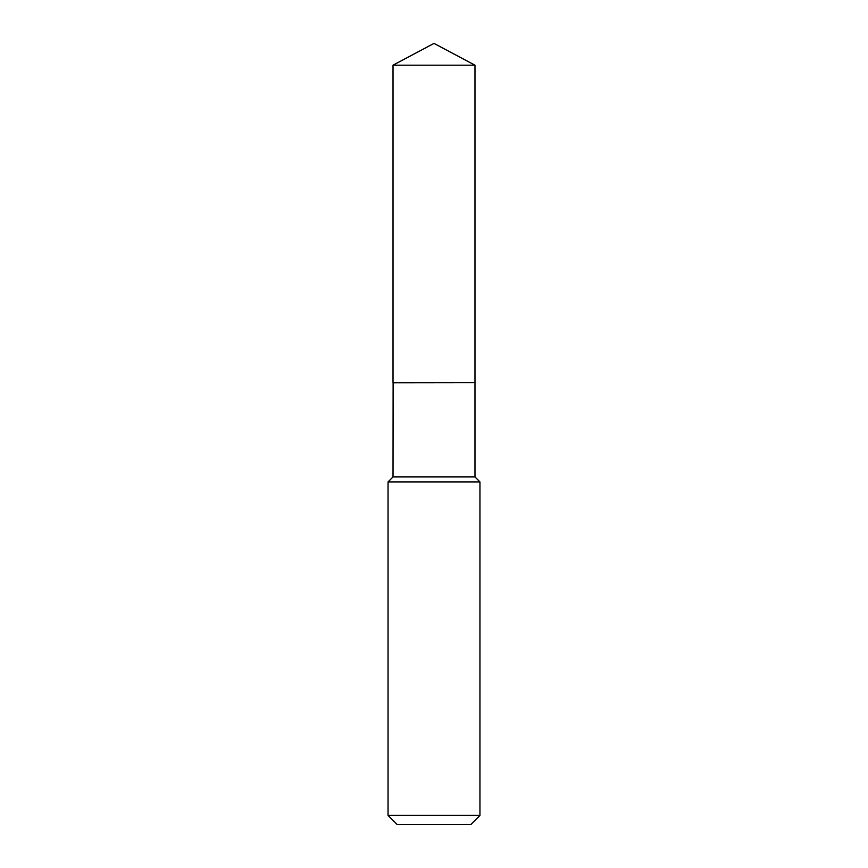 <?xml version="1.0" encoding="UTF-8"?>
<svg xmlns="http://www.w3.org/2000/svg" width="868" height="868" viewBox="0 0 868 868"><rect width="100%" height="100%" fill="white"/><g stroke="black" fill="none" stroke-linecap="round" stroke-linejoin="round"><path stroke-width="0.65" stroke-dasharray="4.34 3.25" d="M393.02 65.187L474.98 65.187M393.02 382.69L474.98 382.69M474.883 382.69L393.117 382.69L474.883 382.69M393.02 382.788L474.98 382.788M393.02 476.944L474.98 476.944M388.05 481.914L479.95 481.914M388.05 815.41L479.95 815.41M397.24 824.6L470.76 824.6"/><path stroke-width="1.3" d="M474.98 65.187L393.02 65.187L393.02 382.69L474.98 382.69L474.98 65.187L434 43.4L393.02 65.187M393.117 382.69L393.02 476.944L388.05 481.914L388.05 815.41L479.95 815.41L470.76 824.6L397.24 824.6L388.05 815.41M474.883 382.69L393.02 382.788M474.98 382.788L474.98 476.944L479.95 481.914L388.05 481.914M479.95 481.914L479.95 815.41M474.98 476.944L393.02 476.944"/></g></svg>
